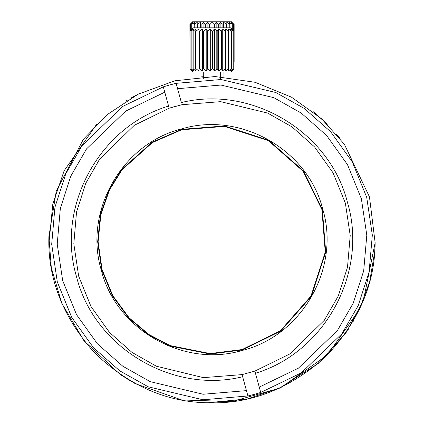 <?xml version="1.0" encoding="UTF-8"?>
<svg xmlns="http://www.w3.org/2000/svg" width="424" height="424" viewBox="0 0 424 424"><rect width="100%" height="100%" fill="white"/><g stroke="black" fill="none" stroke-linecap="round" stroke-linejoin="round"><path stroke-width="0.64" d="M211.677 72.08L230.82 72.08L234.069 68.762L231.557 70.972L233.232 68.762L230.343 70.972L231.462 68.762L228.329 70.972L228.849 68.762L225.6 70.972L225.494 68.762L222.277 70.972L221.556 68.762L218.503 70.972L217.194 68.762L214.449 70.972L212.609 68.762L212.207 68.762L210.288 70.972L207.999 68.762L207.601 68.762L206.202 70.972L203.562 68.762L203.191 68.762L202.37 70.972L199.497 68.762L199.169 68.762L198.957 70.972L195.978 68.762L195.703 68.762L196.116 70.972L192.952 68.762L193.975 70.972L191.033 68.762L192.618 70.972L190.037 68.762L193.212 72.08M192.109 70.972L189.957 68.762L189.957 31.153L193.212 27.836L230.82 27.836L234.069 31.153L231.557 28.943L233.232 31.153L230.343 28.943L231.462 31.153L228.329 28.943L228.849 31.153L225.6 28.943L225.494 31.153L222.277 28.943L221.556 31.153L218.503 28.943L217.194 31.153L214.449 28.943L212.609 31.153L212.609 68.762M48.893 236.613C47.557 278.234 62.768 316.977 94.52 352.842C129.182 385.914 167.332 402.556 208.974 402.774C250.595 404.109 289.338 388.898 325.208 357.146C358.275 322.484 374.917 284.334 375.134 242.692L369.463 196.9L344.336 144.213L321.562 118.752L291.458 97.154L255.116 82.298L215.053 76.532L174.81 80.804L137.938 94.292L107.049 114.756L83.343 139.348L56.27 191.06L48.893 236.613L51.315 267.798L61.83 303.388L83.994 340.79L120.363 374.625L135.526 383.757L181.742 399.97L231.954 401.576L279.299 388.278L318.17 363.543L346.074 332.633L363.453 300.34L375.134 242.692L374.731 251.538L369.664 281.647L359.393 309.626L327.376 355.015L280.926 387.531L247.669 398.857L208.046 402.752M48.914 243.63L52.809 204.002L64.135 170.745L96.651 124.29M223.729 402.381L224.063 402.355M328.017 354.374L327.376 355.015M336.396 134.074L339.905 138.357L336.391 134.069M327.355 124.264L313.315 111.761M348.099 329.639L348.449 329.109M353.25 321.318L353.521 320.851M348.539 328.976L348.067 329.692M200.955 72.08L200.955 76.882L203.716 76.718M374.731 251.538L374.896 248.946M135.526 383.757L133.242 382.522M130.142 380.768L127.82 379.395M120.851 374.954L120.363 374.625M140.423 93.052L138.622 93.943M135.457 95.58L130.735 98.193M125.955 101.045L127.672 100M223.077 72.08L223.077 76.882M229.257 24.11L229.257 22.308L230.948 23.58L230.948 22.308L231.817 23.002L231.817 22.308L234.138 24.518L234.138 62.127L234.133 24.518L230.82 21.2L193.212 21.2L189.894 24.518L189.957 62.19L189.894 24.518L192.215 22.308L192.215 23.002M233.693 30.756L233.693 24.518L230.948 22.308L232.304 24.518L229.257 22.308L230.031 24.518L226.808 22.308L226.967 24.518L226.665 24.518L223.718 22.308L226.665 24.518L226.665 27.836M231.817 22.308L233.693 24.518M253.473 394.585L255.227 394.103M170.554 84.721L168.805 85.198M233.608 30.666L233.608 24.518M254.347 394.346L260.712 392.46L301.3 372.882L341.845 333.81L358.222 305.577L369.081 272.097L372.33 235.097L366.707 197.319L352.312 161.942L330.672 131.753L304.278 108.465L275.807 92.501L221.021 79.521L176.119 83.337L169.679 84.959L163.314 86.841L122.727 106.424L82.182 145.496L65.81 173.723L54.945 207.209L51.696 244.208L57.32 281.986L71.72 317.364L93.354 347.553L119.754 370.841L148.22 386.799L203.011 399.784L247.913 395.968L254.347 394.346M259.255 387.123L254.866 371.106L242.067 374.609L242.65 376.745C172.139 394.288 94.017 347.261 76.521 276.734C55.666 207.124 98.951 126.866 168.577 106.064L164.777 92.183L125.626 111.136L86.554 148.882L70.792 176.13L60.34 208.428L57.224 244.102L62.657 280.529L76.527 314.64L97.377 343.758L122.812 366.23L150.255 381.658L203.101 394.246L246.45 390.626L247.913 395.968L242.067 374.609L203.382 377.641L156.366 366.219L132.002 352.408L109.445 332.363L90.964 306.457L78.657 276.146L73.813 243.795L76.527 212.09L85.738 183.348L99.672 159.058L134.323 125.287L169.16 108.2L181.96 104.696L220.644 101.659L267.666 113.086L292.025 126.898L314.587 146.942L333.063 172.849L345.369 203.154L350.213 235.511L347.5 267.215L338.294 295.952L324.355 320.247L289.709 354.019L254.866 371.106L255.455 373.242C325.076 352.434 368.361 272.176 347.505 202.571C330.015 132.044 251.893 85.012 181.377 102.56L176.119 83.337L177.577 88.68L220.925 85.054L273.772 97.647L301.215 113.07L326.65 135.548L347.5 164.666L361.375 198.777L366.802 235.198L363.686 270.878L353.24 303.171L337.478 330.418L298.406 368.17L259.255 387.123L260.712 392.46L259.255 387.128M164.777 92.183L163.314 86.841L164.777 92.178M232.304 29.325L232.304 24.518M232.14 29.161L232.14 24.518M169.16 108.2L168.577 106.064L169.16 108.2L175.52 106.297M242.067 374.609L254.866 371.106M230.031 27.836L230.031 24.518M229.792 27.836L229.792 24.518M226.808 24.518L226.808 22.308M242.327 350.425C183.555 368.149 115.911 329.575 101.241 269.966C83.517 211.194 122.091 143.551 181.7 128.88C240.472 111.152 308.116 149.73 322.786 209.339C340.514 268.111 301.936 335.755 242.327 350.425M226.967 27.836L226.967 24.518M181.822 129.325L224.55 125.955L268.678 140.286L303.483 170.967L322.341 209.461L325.712 252.19L311.38 296.318L280.699 331.123L242.21 349.98L210.108 354.024L169.971 346.032L148.744 334.944L128.875 318.212L112.514 296.074L101.686 269.844L97.647 241.76L100.456 214.374L109.037 189.857L121.662 169.505L152.137 142.188L181.822 129.325M223.718 27.836L223.718 22.308L223.252 24.518L220.114 22.308L219.044 24.518L218.657 24.518L216.155 22.308L218.657 24.518L218.657 27.836M181.944 129.765L224.503 126.41L268.45 140.689L303.118 171.243L321.901 209.578L325.256 252.142L310.978 296.09L280.423 330.752L242.088 349.54L210.113 353.563L170.141 345.602L148.999 334.562L129.209 317.899L112.911 295.846L102.126 269.722L98.108 241.749L100.901 214.475L109.45 190.053L122.022 169.786L152.375 142.581L181.069 130.009M223.252 27.836L223.252 24.518M242.088 349.54L241.208 349.774M222.902 27.836L222.902 24.518M220.114 27.836L220.114 22.308M234.069 68.762L234.069 31.153M212.609 31.153L212.207 31.153L210.288 28.943L207.999 31.153L207.601 31.153L206.202 28.943L203.562 31.153L203.191 31.153L202.37 28.943L199.497 31.153L199.169 31.153L198.957 28.943L195.978 31.153L195.703 31.153L196.116 28.943L192.952 31.153L193.975 28.943L191.033 31.153L192.618 28.943L190.037 31.153L192.109 28.943M190.037 31.153L190.037 68.762M219.044 27.836L219.044 24.518M234.032 68.762L234.032 31.153M190.084 31.153L190.084 68.762M216.155 27.836L216.155 22.308L214.528 24.518L214.125 24.518L212.016 22.308L214.125 24.518L214.125 27.836M233.232 68.762L233.232 31.153M191.033 31.153L191.033 68.762M214.528 27.836L214.528 24.518M233.11 68.762L233.11 31.153M191.166 31.153L191.166 68.762M212.016 27.836L212.016 22.308L209.901 24.518L209.498 24.518L207.877 22.308L209.498 24.518L209.498 27.836M231.462 68.762L231.462 31.153M192.952 31.153L192.952 68.762M209.901 27.836L209.901 24.518M231.266 68.762L231.266 31.153M193.164 31.153L193.164 68.762M207.877 27.836L207.877 22.308L205.37 24.518L204.988 24.518L203.918 22.308L200.78 24.518L200.314 22.308L200.78 24.518L200.78 27.836M228.849 68.762L228.849 31.153M195.703 31.153L195.703 68.762M205.37 27.836L205.37 24.518M228.584 68.762L228.584 31.153M195.978 31.153L195.978 68.762M204.988 27.836L204.988 24.518M225.6 70.972L225.6 28.943M198.957 28.943L198.957 70.972M203.918 27.836L203.918 22.308M225.494 68.762L225.494 31.153M199.169 31.153L199.169 68.762M201.13 27.836L201.13 24.518M225.171 68.762L225.171 31.153M199.497 31.153L199.497 68.762M222.277 70.972L222.277 28.943M202.37 28.943L202.37 70.972M200.314 27.836L200.314 22.308L197.361 24.518L197.065 24.518L197.218 22.308L194.234 24.518L194.77 22.308L191.722 24.518L193.079 22.308L190.334 24.518L192.215 22.308M221.556 68.762L221.556 31.153M203.191 31.153L203.191 68.762M197.361 27.836L197.361 24.518M221.185 68.762L221.185 31.153M203.562 31.153L203.562 68.762M197.065 27.836L197.065 24.518M218.503 70.972L218.503 28.943M206.202 28.943L206.202 70.972M197.218 24.518L197.218 22.308M217.194 68.762L217.194 31.153M207.601 31.153L207.601 68.762M194.234 27.836L194.234 24.518M216.802 68.762L216.802 31.153M207.999 31.153L207.999 68.762M194.001 27.836L194.001 24.518M214.449 70.972L214.449 28.943M210.288 28.943L210.288 70.972M194.77 24.11L194.77 22.308M212.207 31.153L212.207 68.762M191.887 29.161L191.887 24.518M191.722 29.325L191.722 24.518M212.35 27.836L211.677 27.836M193.079 23.58L193.079 22.308M190.418 30.666L190.418 24.518M190.334 30.756L190.334 24.518M193.212 21.2L230.82 21.2M203.716 72.08L203.716 78.716M220.31 78.716L220.31 72.08"/></g></svg>
